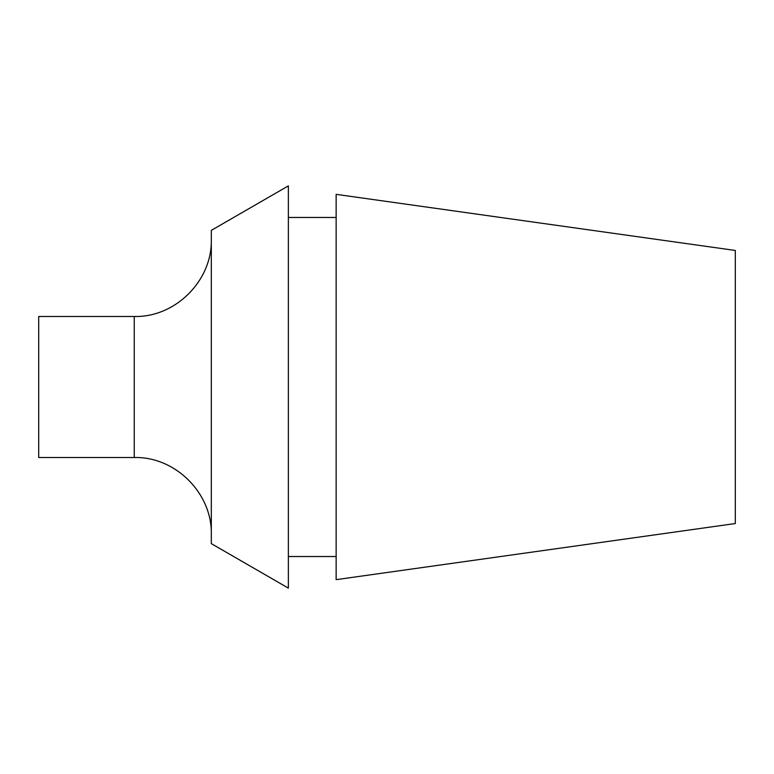 <?xml version="1.0" encoding="UTF-8"?>
<svg xmlns="http://www.w3.org/2000/svg" width="774" height="774" viewBox="0 0 774 774"><rect width="100%" height="100%" fill="white"/><g stroke="black" fill="none" stroke-linecap="round" stroke-linejoin="round"><path stroke-width="0.58" stroke-dasharray="3.87 2.9" d="M735.3 250.457L735.3 523.543M288.363 556.525L288.363 217.475L288.363 556.525M288.363 588.124L288.363 185.876M336.139 579.649L336.139 194.351M336.139 217.475L336.139 556.525L336.139 217.475M211.312 230.371L211.312 543.629M211.312 239.437L211.312 534.563L211.312 239.437M38.7 316.489L38.7 457.511M134.25 316.489L134.25 457.511"/><path stroke-width="1.16" d="M735.3 523.543L735.3 250.457L336.139 194.351L336.139 579.649L735.3 523.543M288.363 185.876L288.363 588.124L211.312 543.629L211.312 230.371L288.363 185.876M336.139 556.525L288.363 556.525M134.25 316.489L134.25 457.511L38.7 457.511L38.7 316.489L134.25 316.489C175.427 317.553 212.366 280.614 211.312 239.437M336.139 217.475L288.363 217.475M134.25 457.511C175.427 456.447 212.366 493.386 211.312 534.563"/></g></svg>
